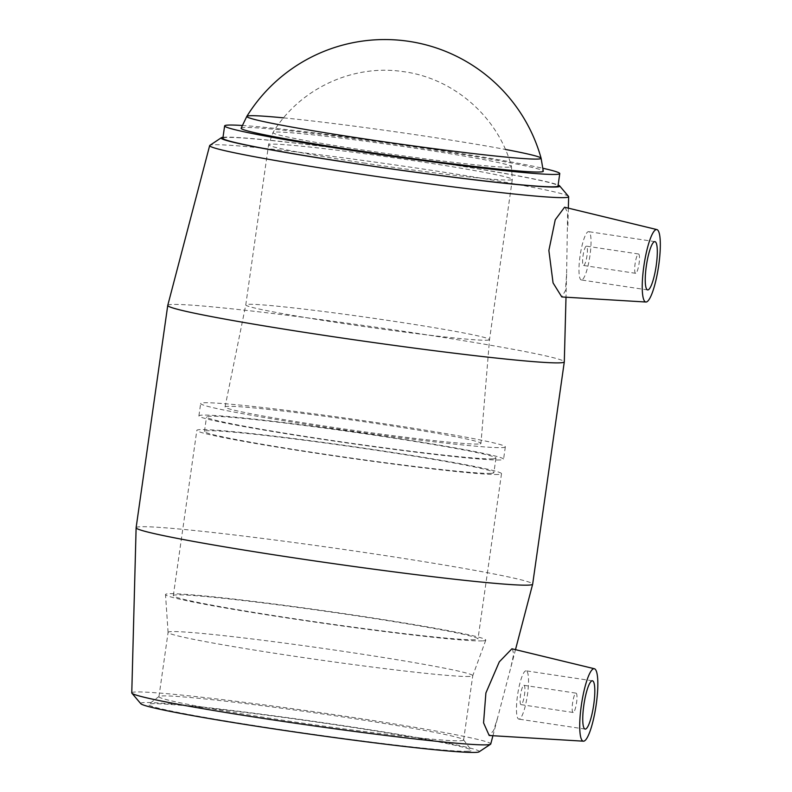 <?xml version="1.0" encoding="UTF-8"?>
<svg xmlns="http://www.w3.org/2000/svg" width="792" height="792" viewBox="0 0 792 792"><rect width="100%" height="100%" fill="white"/><g stroke="black" fill="none" stroke-linecap="round" stroke-linejoin="round"><path stroke-width="0.59" stroke-dasharray="3.96 2.97" d="M635.699 273.309A9.771 1.94 -81.4 0 1 635.62 273.309A9.771 1.94 -81.4 0 1 635.154 263.36A9.771 1.94 -81.4 0 1 638.53 253.984A9.771 1.94 -81.4 0 1 639.025 263.746A9.771 1.94 -81.4 0 1 635.699 273.309M573.2 712.473A9.771 1.94 -81.4 0 1 573.121 712.463A9.771 1.94 -81.4 0 1 572.656 702.514A9.771 1.94 -81.4 0 1 576.032 693.149A9.771 1.94 -81.4 0 1 576.527 702.9A9.771 1.94 -81.4 0 1 573.2 712.473M486.932 340.204A123.097 4.762 8.1 0 0 489.505 339.61A123.097 4.762 8.1 0 0 489.515 339.6A123.097 4.762 8.1 0 0 380.368 319.285A123.097 4.762 8.1 0 0 248.351 304.326A123.097 4.762 8.1 0 0 245.777 304.91A123.097 4.762 8.1 0 0 245.777 304.92A123.097 4.762 8.1 0 0 354.776 325.215A123.097 4.762 8.1 0 0 486.932 340.204M478.249 444.025A129.245 4.999 -171.9 0 1 339.342 428.274A129.245 4.999 -171.9 0 1 225.037 406.969A129.245 4.999 -171.9 0 1 353.697 420.245A129.245 4.999 -171.9 0 1 480.952 443.391A129.245 4.999 -171.9 0 1 478.249 444.025M502.108 447.609A153.866 5.95 8.1 0 0 505.326 446.876A153.866 5.95 8.1 0 0 369.082 421.493A153.866 5.95 8.1 0 0 203.881 402.772A153.866 5.95 8.1 0 0 200.663 403.514A153.866 5.95 8.1 0 0 336.907 428.888A153.866 5.95 8.1 0 0 502.108 447.609M460.38 740.768A153.866 5.95 8.1 0 0 463.607 740.025A153.866 5.95 8.1 0 0 463.528 739.787A153.866 5.95 8.1 0 0 324.423 714.226A153.866 5.95 8.1 0 0 162.162 695.93A153.866 5.95 8.1 0 0 159.083 696.455A153.866 5.95 8.1 0 0 158.945 696.673A153.866 5.95 8.1 0 0 295.188 722.047A153.866 5.95 8.1 0 0 460.38 740.768M468.032 751.252A163.102 6.306 -171.9 0 1 289.813 730.947A163.102 6.306 -171.9 0 1 148.658 704.276A163.102 6.306 -171.9 0 1 310.86 721.235A163.102 6.306 -171.9 0 1 471.359 750.202A163.102 6.306 -171.9 0 1 468.032 751.252M479.081 751.836A171.013 6.613 8.1 0 0 310.91 720.928A171.013 6.613 8.1 0 0 140.788 703.692M469.537 676.447A153.866 5.95 -171.9 0 1 304.969 657.815A153.866 5.95 -171.9 0 1 168.092 632.402A153.866 5.95 -171.9 0 1 168.092 632.353A153.866 5.95 -171.9 0 1 171.32 631.61A153.866 5.95 -171.9 0 1 336.511 650.341A153.866 5.95 -171.9 0 1 472.755 675.715A153.866 5.95 -171.9 0 1 472.745 675.754A153.866 5.95 -171.9 0 1 469.537 676.447M131.769 692.891A181.299 7.019 -171.9 0 1 312.256 711.463A181.299 7.019 -171.9 0 1 490.753 743.985M136.115 527.719A200.267 7.752 -171.9 0 1 335.481 548.262A200.267 7.752 -171.9 0 1 532.66 584.149M512.394 648.836L513.701 654.093L511.018 666.706L497.713 717.443L493.584 730.571L489.189 735.501M223.007 137.313A171.013 6.613 -171.9 0 1 391.367 155.549A171.013 6.613 -171.9 0 1 558.142 185.011M568.517 196.396A181.299 7.019 8.1 0 0 390.139 164.231A181.299 7.019 8.1 0 0 209.86 145.352M222.869 138.254A169.25 6.554 -171.9 0 1 391.357 155.618A169.25 6.554 -171.9 0 1 558.004 185.952M167.755 305.395A200.267 7.752 -171.9 0 1 367.112 325.977A200.267 7.752 -171.9 0 1 564.3 361.835M565.072 207.286L567.616 212.89L566.607 274.052L565.438 290.545L561.795 296.95M523.878 685.308A9.771 1.94 -81.4 0 1 523.957 685.318A9.771 1.94 -81.4 0 1 524.452 695.079A9.771 1.94 -81.4 0 1 521.126 704.642A9.771 1.94 -81.4 0 1 521.047 704.633A9.771 1.94 -81.4 0 1 520.552 694.881A9.771 1.94 -81.4 0 1 523.878 685.308M525.947 670.814A24.423 4.861 98.6 0 0 517.621 694.732A24.423 4.861 98.6 0 0 518.869 719.126A24.423 4.861 98.6 0 0 527.314 695.703A24.423 4.861 98.6 0 0 526.136 670.824A24.423 4.861 98.6 0 0 525.947 670.814M583.635 265.478A9.771 1.94 98.6 0 0 586.961 255.915A9.771 1.94 98.6 0 0 586.456 246.154A9.771 1.94 98.6 0 0 583.08 255.529A9.771 1.94 98.6 0 0 583.556 265.478A9.771 1.94 98.6 0 0 583.635 265.478M581.566 279.982A24.423 4.861 -81.4 0 1 581.377 279.972A24.423 4.861 -81.4 0 1 580.199 255.093A24.423 4.861 -81.4 0 1 588.634 231.66A24.423 4.861 -81.4 0 1 589.882 256.063A24.423 4.861 -81.4 0 1 581.566 279.982M508.939 167.171A120.453 4.663 -171.9 0 1 367.815 150.757A120.453 4.663 -171.9 0 1 272.993 132.571L272.993 132.571A120.453 4.663 -171.9 0 1 392.872 145.005A120.453 4.663 -171.9 0 1 511.454 166.508L511.454 166.508A120.453 4.663 -171.9 0 1 508.939 167.171M283.566 117.869A148.639 5.752 -171.9 0 1 505.405 149.44M241.124 128.205A152.599 5.9 -171.9 0 1 393.03 143.906A152.599 5.9 -171.9 0 1 543.282 171.201M482.417 640.876A161.756 6.257 -171.9 0 1 309.395 621.284A161.756 6.257 -171.9 0 1 165.508 594.564A161.756 6.257 -171.9 0 1 168.894 593.733A161.756 6.257 -171.9 0 1 343.213 613.513A161.756 6.257 -171.9 0 1 485.783 640.144A161.756 6.257 -171.9 0 1 482.417 640.876M474.764 639.728A153.866 5.95 -171.9 0 1 309.573 620.997A153.866 5.95 -171.9 0 1 173.319 595.624A153.866 5.95 -171.9 0 1 176.537 594.881A153.866 5.95 -171.9 0 1 341.738 613.612A153.866 5.95 -171.9 0 1 477.982 638.986A153.866 5.95 -171.9 0 1 474.764 639.728M498.287 474.457A153.866 5.95 -171.9 0 1 333.085 455.737A153.866 5.95 -171.9 0 1 196.842 430.363A153.866 5.95 -171.9 0 1 200.059 429.62A153.866 5.95 -171.9 0 1 365.26 448.341A153.866 5.95 -171.9 0 1 501.504 473.715A153.866 5.95 -171.9 0 1 498.287 474.457M490.832 473.339A146.174 5.653 -171.9 0 1 333.897 455.548A146.174 5.653 -171.9 0 1 204.455 431.442A146.174 5.653 -171.9 0 1 207.514 430.739A146.174 5.653 -171.9 0 1 364.459 448.529A146.174 5.653 -171.9 0 1 493.891 472.636A146.174 5.653 -171.9 0 1 490.832 473.339M492.891 458.845A146.174 5.653 -171.9 0 1 335.957 441.055A146.174 5.653 -171.9 0 1 206.524 416.948A146.174 5.653 -171.9 0 1 209.583 416.245A146.174 5.653 -171.9 0 1 366.518 434.036A146.174 5.653 -171.9 0 1 495.95 458.142A146.174 5.653 -171.9 0 1 492.891 458.845M500.346 459.964A153.866 5.95 -171.9 0 1 335.155 441.233A153.866 5.95 -171.9 0 1 198.901 415.859A153.866 5.95 -171.9 0 1 202.128 415.127A153.866 5.95 -171.9 0 1 367.32 433.848A153.866 5.95 -171.9 0 1 503.573 459.221A153.866 5.95 -171.9 0 1 500.346 459.964M242.174 125.483A169.25 6.554 -171.9 0 1 393.119 143.263A169.25 6.554 -171.9 0 1 543.035 168.3M365.508 163.271A123.097 4.762 -171.9 0 1 268.577 144.758A123.097 4.762 -171.9 0 1 271.151 144.164A123.097 4.762 -171.9 0 1 403.306 159.143A123.097 4.762 -171.9 0 1 512.305 179.447A123.097 4.762 -171.9 0 1 509.731 180.031A123.097 4.762 -171.9 0 1 365.508 163.271M225.037 406.969L245.777 304.91L268.577 144.758L272.993 132.571C299.178 89.179 352.054 64.182 402.207 71.488C453.281 77.685 498.237 116.78 511.454 166.508L512.305 179.447L489.505 339.61L480.952 443.391M463.528 739.787L471.359 750.202M159.083 696.455L148.658 704.276M463.607 740.025L472.755 675.715M158.945 696.673L168.092 632.353M492.921 735.728L497.713 717.443M511.018 666.706L515.503 649.588M568.349 208.078L567.864 226.472M566.607 274.052L566.003 297.208M521.047 704.633L573.121 712.463M523.957 685.318L576.032 693.149M592.406 680.793L526.136 670.824M585.149 729.095L518.869 719.126M638.53 253.984L586.456 246.154M635.62 273.309L583.556 265.478M647.648 289.931L581.377 279.972M654.905 241.629L588.634 231.66M168.092 632.402L165.508 594.564M485.783 640.144L472.745 675.754M173.319 595.624L196.842 430.363M501.504 473.715L477.982 638.986M204.455 431.442L206.524 416.948M495.95 458.142L493.891 472.636M198.901 415.859L200.663 403.514M505.326 446.876L503.573 459.221"/><path stroke-width="1.19" d="M131.898 693.188L140.788 703.692A171.013 6.613 8.1 0 0 295.762 732.125A171.013 6.613 8.1 0 0 475.705 752.4A171.013 6.613 8.1 0 0 479.081 751.836L490.545 744.232A181.299 7.019 -171.9 0 1 486.961 744.827A181.299 7.019 -171.9 0 1 296.198 723.334A181.299 7.019 -171.9 0 1 131.898 693.188A181.299 7.019 -171.9 0 1 131.769 692.891L136.115 527.749A200.267 7.752 -171.9 0 1 136.115 527.719L167.746 305.425A200.267 7.752 -171.9 0 1 167.755 305.395A200.267 7.752 -171.9 0 0 345.084 338.461A200.267 7.752 -171.9 0 0 560.102 362.825A200.267 7.752 -171.9 0 0 564.3 361.865A200.267 7.752 -171.9 0 1 564.3 361.865L532.66 584.149A200.267 7.752 -171.9 0 1 532.65 584.189A200.267 7.752 -171.9 0 1 528.472 585.12A200.267 7.752 -171.9 0 1 313.889 560.805A200.267 7.752 -171.9 0 1 136.115 527.749M492.921 735.728L490.753 743.985A181.299 7.019 -171.9 0 1 490.545 744.232M583.457 741.183L489.189 735.501L483.556 722.858L485.892 692.98L499.307 661.835L511.919 648.787L594.346 668.735A36.64 7.296 98.6 0 0 593.931 668.696A36.64 7.296 98.6 0 0 581.407 704.89A36.64 7.296 98.6 0 0 583.457 741.183A36.64 7.296 98.6 0 0 583.615 741.183A36.64 7.296 98.6 0 0 596.049 705.632A36.64 7.296 98.6 0 0 594.346 668.735M558.142 185.011A171.013 6.613 -171.9 0 1 559.627 185.892A171.013 6.613 -171.9 0 1 556.162 187.021A171.013 6.613 -171.9 0 1 368.904 165.667A171.013 6.613 -171.9 0 1 221.334 137.739A171.013 6.613 -171.9 0 1 223.007 137.313M221.334 137.739L209.86 145.352A181.299 7.019 8.1 0 0 209.662 145.599A181.299 7.019 8.1 0 0 369.795 175.468A181.299 7.019 8.1 0 0 564.844 197.594A181.299 7.019 8.1 0 0 568.646 196.683A181.299 7.019 8.1 0 0 568.517 196.396L559.627 185.892M543.035 168.3A169.25 6.554 -171.9 0 1 559.766 173.596L558.004 185.952A169.25 6.554 -171.9 0 1 554.459 186.763A169.25 6.554 -171.9 0 1 372.745 166.162A169.25 6.554 -171.9 0 1 222.869 138.254L224.631 125.898A169.25 6.554 -171.9 0 1 242.174 125.483M645.955 302.019L561.795 296.95L553.063 282.922L548.866 250.47L555.241 219.78L564.567 207.237L656.855 229.581A36.64 7.296 -81.4 0 1 658.548 266.468A36.64 7.296 -81.4 0 1 646.123 302.019A36.64 7.296 -81.4 0 1 645.955 302.019A36.64 7.296 -81.4 0 1 643.916 265.736A36.64 7.296 -81.4 0 1 656.439 229.541A36.64 7.296 -81.4 0 1 656.855 229.581M592.218 680.783A24.423 4.861 -81.4 0 1 592.406 680.793A24.423 4.861 -81.4 0 1 593.584 705.662A24.423 4.861 -81.4 0 1 585.149 729.095A24.423 4.861 -81.4 0 1 583.902 704.692A24.423 4.861 -81.4 0 1 592.218 680.783M647.836 289.941A24.423 4.861 -81.4 0 1 647.648 289.931A24.423 4.861 -81.4 0 1 646.47 265.053A24.423 4.861 -81.4 0 1 654.905 241.629A24.423 4.861 -81.4 0 1 656.152 266.023A24.423 4.861 -81.4 0 1 647.836 289.941M505.405 149.44A148.639 5.752 -171.9 0 1 541.104 158.242A148.639 5.752 -171.9 0 1 537.996 159.053A148.639 5.752 -171.9 0 1 363.845 138.808A148.639 5.752 -171.9 0 1 246.837 116.365L246.837 116.365A148.639 5.752 -171.9 0 1 283.566 117.869M541.104 158.242L541.104 158.242A162.281 162.281 0 0 0 246.837 116.365L241.124 128.205A152.599 5.9 -171.9 0 0 361.281 151.193A152.599 5.9 -171.9 0 0 540.085 171.983A152.599 5.9 -171.9 0 0 543.282 171.201L541.104 158.242M559.766 173.596A169.25 6.554 -171.9 0 1 556.222 174.408A169.25 6.554 -171.9 0 1 374.507 153.816A169.25 6.554 -171.9 0 1 224.631 125.898M515.503 649.588L532.65 584.189M209.662 145.599L167.755 305.395M568.646 196.683L568.349 208.078M566.003 297.208L564.3 361.835"/></g></svg>
